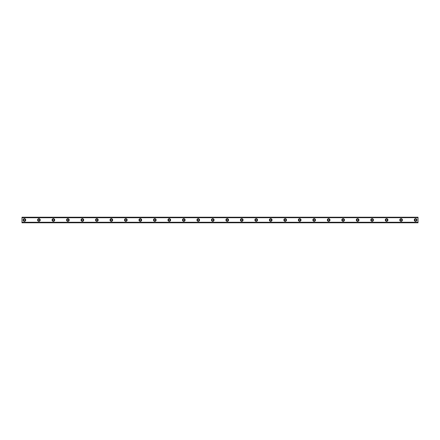 <?xml version="1.0" encoding="UTF-8"?>
<svg xmlns="http://www.w3.org/2000/svg" width="440" height="440" viewBox="0 0 440 440"><rect width="100%" height="100%" fill="white"/><g stroke="black" fill="none" stroke-linecap="round" stroke-linejoin="round"><path stroke-width="0.66" d="M24.415 220.847A0.847 0.847 0 0 1 23.568 220A0.847 0.847 0 0 1 24.415 219.153A0.847 0.847 0 0 1 25.262 220A0.847 0.847 0 0 1 24.415 220.847M415.586 220.847A0.847 0.847 0 0 1 414.739 220A0.847 0.847 0 0 1 415.586 219.153A0.847 0.847 0 0 1 416.433 220A0.847 0.847 0 0 1 415.586 220.847M401.099 220.847A0.847 0.847 0 0 1 400.252 220A0.847 0.847 0 0 1 401.099 219.153A0.847 0.847 0 0 1 401.94 220A0.847 0.847 0 0 1 401.099 220.847M386.611 220.847A0.847 0.847 0 0 1 385.764 220A0.847 0.847 0 0 1 386.611 219.153A0.847 0.847 0 0 1 387.453 220A0.847 0.847 0 0 1 386.611 220.847M372.125 220.847A0.847 0.847 0 0 1 371.278 220A0.847 0.847 0 0 1 372.125 219.153A0.847 0.847 0 0 1 372.966 220A0.847 0.847 0 0 1 372.125 220.847M357.632 220.847A0.847 0.847 0 0 1 356.791 220A0.847 0.847 0 0 1 357.632 219.153A0.847 0.847 0 0 1 358.479 220A0.847 0.847 0 0 1 357.632 220.847M343.145 220.847A0.847 0.847 0 0 1 342.304 220A0.847 0.847 0 0 1 343.145 219.153A0.847 0.847 0 0 1 343.992 220A0.847 0.847 0 0 1 343.145 220.847M328.658 220.847A0.847 0.847 0 0 1 327.811 220A0.847 0.847 0 0 1 328.658 219.153A0.847 0.847 0 0 1 329.505 220A0.847 0.847 0 0 1 328.658 220.847M314.171 220.847A0.847 0.847 0 0 1 313.324 220A0.847 0.847 0 0 1 314.171 219.153A0.847 0.847 0 0 1 315.018 220A0.847 0.847 0 0 1 314.171 220.847M299.684 220.847A0.847 0.847 0 0 1 298.837 220A0.847 0.847 0 0 1 299.684 219.153A0.847 0.847 0 0 1 300.526 220A0.847 0.847 0 0 1 299.684 220.847M285.197 220.847A0.847 0.847 0 0 1 284.35 220A0.847 0.847 0 0 1 285.197 219.153A0.847 0.847 0 0 1 286.039 220A0.847 0.847 0 0 1 285.197 220.847M270.71 220.847A0.847 0.847 0 0 1 269.863 220A0.847 0.847 0 0 1 270.71 219.153A0.847 0.847 0 0 1 271.552 220A0.847 0.847 0 0 1 270.71 220.847M256.218 220.847A0.847 0.847 0 0 1 255.376 220A0.847 0.847 0 0 1 256.218 219.153A0.847 0.847 0 0 1 257.065 220A0.847 0.847 0 0 1 256.218 220.847M241.731 220.847A0.847 0.847 0 0 1 240.889 220A0.847 0.847 0 0 1 241.731 219.153A0.847 0.847 0 0 1 242.578 220A0.847 0.847 0 0 1 241.731 220.847M227.244 220.847A0.847 0.847 0 0 1 226.397 220A0.847 0.847 0 0 1 227.244 219.153A0.847 0.847 0 0 1 228.091 220A0.847 0.847 0 0 1 227.244 220.847M212.757 220.847A0.847 0.847 0 0 1 211.91 220A0.847 0.847 0 0 1 212.757 219.153A0.847 0.847 0 0 1 213.604 220A0.847 0.847 0 0 1 212.757 220.847M198.27 220.847A0.847 0.847 0 0 1 197.423 220A0.847 0.847 0 0 1 198.27 219.153A0.847 0.847 0 0 1 199.111 220A0.847 0.847 0 0 1 198.27 220.847M183.782 220.847A0.847 0.847 0 0 1 182.936 220A0.847 0.847 0 0 1 183.782 219.153A0.847 0.847 0 0 1 184.624 220A0.847 0.847 0 0 1 183.782 220.847M169.29 220.847A0.847 0.847 0 0 1 168.448 220A0.847 0.847 0 0 1 169.29 219.153A0.847 0.847 0 0 1 170.137 220A0.847 0.847 0 0 1 169.29 220.847M154.803 220.847A0.847 0.847 0 0 1 153.962 220A0.847 0.847 0 0 1 154.803 219.153A0.847 0.847 0 0 1 155.65 220A0.847 0.847 0 0 1 154.803 220.847M140.316 220.847A0.847 0.847 0 0 1 139.475 220A0.847 0.847 0 0 1 140.316 219.153A0.847 0.847 0 0 1 141.163 220A0.847 0.847 0 0 1 140.316 220.847M125.829 220.847A0.847 0.847 0 0 1 124.982 220A0.847 0.847 0 0 1 125.829 219.153A0.847 0.847 0 0 1 126.676 220A0.847 0.847 0 0 1 125.829 220.847M111.342 220.847A0.847 0.847 0 0 1 110.495 220A0.847 0.847 0 0 1 111.342 219.153A0.847 0.847 0 0 1 112.189 220A0.847 0.847 0 0 1 111.342 220.847M96.855 220.847A0.847 0.847 0 0 1 96.008 220A0.847 0.847 0 0 1 96.855 219.153A0.847 0.847 0 0 1 97.697 220A0.847 0.847 0 0 1 96.855 220.847M82.368 220.847A0.847 0.847 0 0 1 81.521 220A0.847 0.847 0 0 1 82.368 219.153A0.847 0.847 0 0 1 83.21 220A0.847 0.847 0 0 1 82.368 220.847M67.876 220.847A0.847 0.847 0 0 1 67.034 220A0.847 0.847 0 0 1 67.876 219.153A0.847 0.847 0 0 1 68.723 220A0.847 0.847 0 0 1 67.876 220.847M53.389 220.847A0.847 0.847 0 0 1 52.547 220A0.847 0.847 0 0 1 53.389 219.153A0.847 0.847 0 0 1 54.236 220A0.847 0.847 0 0 1 53.389 220.847M38.902 220.847A0.847 0.847 0 0 1 38.06 220A0.847 0.847 0 0 1 38.902 219.153A0.847 0.847 0 0 1 39.748 220A0.847 0.847 0 0 1 38.902 220.847M24.415 218.674A1.326 1.326 0 0 0 23.089 220A1.326 1.326 0 0 0 24.415 221.326A1.326 1.326 0 0 0 25.74 220A1.326 1.326 0 0 0 24.415 218.674M415.586 218.674A1.326 1.326 0 0 0 414.26 220A1.326 1.326 0 0 0 415.586 221.326A1.326 1.326 0 0 0 416.911 220A1.326 1.326 0 0 0 415.586 218.674M401.099 218.674A1.326 1.326 0 0 0 399.768 220A1.326 1.326 0 0 0 401.099 221.326A1.326 1.326 0 0 0 402.424 220A1.326 1.326 0 0 0 401.099 218.674M386.611 218.674A1.326 1.326 0 0 0 385.281 220A1.326 1.326 0 0 0 386.611 221.326A1.326 1.326 0 0 0 387.937 220A1.326 1.326 0 0 0 386.611 218.674M372.125 218.674A1.326 1.326 0 0 0 370.793 220A1.326 1.326 0 0 0 372.125 221.326A1.326 1.326 0 0 0 373.45 220A1.326 1.326 0 0 0 372.125 218.674M357.632 218.674A1.326 1.326 0 0 0 356.307 220A1.326 1.326 0 0 0 357.632 221.326A1.326 1.326 0 0 0 358.963 220A1.326 1.326 0 0 0 357.632 218.674M343.145 218.674A1.326 1.326 0 0 0 341.82 220A1.326 1.326 0 0 0 343.145 221.326A1.326 1.326 0 0 0 344.476 220A1.326 1.326 0 0 0 343.145 218.674M328.658 218.674A1.326 1.326 0 0 0 327.333 220A1.326 1.326 0 0 0 328.658 221.326A1.326 1.326 0 0 0 329.989 220A1.326 1.326 0 0 0 328.658 218.674M314.171 218.674A1.326 1.326 0 0 0 312.84 220A1.326 1.326 0 0 0 314.171 221.326A1.326 1.326 0 0 0 315.497 220A1.326 1.326 0 0 0 314.171 218.674M299.684 218.674A1.326 1.326 0 0 0 298.353 220A1.326 1.326 0 0 0 299.684 221.326A1.326 1.326 0 0 0 301.01 220A1.326 1.326 0 0 0 299.684 218.674M285.197 218.674A1.326 1.326 0 0 0 283.866 220A1.326 1.326 0 0 0 285.197 221.326A1.326 1.326 0 0 0 286.523 220A1.326 1.326 0 0 0 285.197 218.674M270.71 218.674A1.326 1.326 0 0 0 269.379 220A1.326 1.326 0 0 0 270.71 221.326A1.326 1.326 0 0 0 272.036 220A1.326 1.326 0 0 0 270.71 218.674M256.218 218.674A1.326 1.326 0 0 0 254.892 220A1.326 1.326 0 0 0 256.218 221.326A1.326 1.326 0 0 0 257.548 220A1.326 1.326 0 0 0 256.218 218.674M241.731 218.674A1.326 1.326 0 0 0 240.405 220A1.326 1.326 0 0 0 241.731 221.326A1.326 1.326 0 0 0 243.062 220A1.326 1.326 0 0 0 241.731 218.674M227.244 218.674A1.326 1.326 0 0 0 225.918 220A1.326 1.326 0 0 0 227.244 221.326A1.326 1.326 0 0 0 228.575 220A1.326 1.326 0 0 0 227.244 218.674M212.757 218.674A1.326 1.326 0 0 0 211.426 220A1.326 1.326 0 0 0 212.757 221.326A1.326 1.326 0 0 0 214.082 220A1.326 1.326 0 0 0 212.757 218.674M198.27 218.674A1.326 1.326 0 0 0 196.939 220A1.326 1.326 0 0 0 198.27 221.326A1.326 1.326 0 0 0 199.595 220A1.326 1.326 0 0 0 198.27 218.674M183.782 218.674A1.326 1.326 0 0 0 182.452 220A1.326 1.326 0 0 0 183.782 221.326A1.326 1.326 0 0 0 185.108 220A1.326 1.326 0 0 0 183.782 218.674M169.29 218.674A1.326 1.326 0 0 0 167.965 220A1.326 1.326 0 0 0 169.29 221.326A1.326 1.326 0 0 0 170.621 220A1.326 1.326 0 0 0 169.29 218.674M154.803 218.674A1.326 1.326 0 0 0 153.478 220A1.326 1.326 0 0 0 154.803 221.326A1.326 1.326 0 0 0 156.134 220A1.326 1.326 0 0 0 154.803 218.674M140.316 218.674A1.326 1.326 0 0 0 138.991 220A1.326 1.326 0 0 0 140.316 221.326A1.326 1.326 0 0 0 141.647 220A1.326 1.326 0 0 0 140.316 218.674M125.829 218.674A1.326 1.326 0 0 0 124.504 220A1.326 1.326 0 0 0 125.829 221.326A1.326 1.326 0 0 0 127.16 220A1.326 1.326 0 0 0 125.829 218.674M111.342 218.674A1.326 1.326 0 0 0 110.011 220A1.326 1.326 0 0 0 111.342 221.326A1.326 1.326 0 0 0 112.668 220A1.326 1.326 0 0 0 111.342 218.674M96.855 218.674A1.326 1.326 0 0 0 95.524 220A1.326 1.326 0 0 0 96.855 221.326A1.326 1.326 0 0 0 98.181 220A1.326 1.326 0 0 0 96.855 218.674M82.368 218.674A1.326 1.326 0 0 0 81.037 220A1.326 1.326 0 0 0 82.368 221.326A1.326 1.326 0 0 0 83.694 220A1.326 1.326 0 0 0 82.368 218.674M67.876 218.674A1.326 1.326 0 0 0 66.55 220A1.326 1.326 0 0 0 67.876 221.326A1.326 1.326 0 0 0 69.207 220A1.326 1.326 0 0 0 67.876 218.674M53.389 218.674A1.326 1.326 0 0 0 52.063 220A1.326 1.326 0 0 0 53.389 221.326A1.326 1.326 0 0 0 54.72 220A1.326 1.326 0 0 0 53.389 218.674M38.902 218.674A1.326 1.326 0 0 0 37.576 220A1.326 1.326 0 0 0 38.902 221.326A1.326 1.326 0 0 0 40.233 220A1.326 1.326 0 0 0 38.902 218.674M22 217.223L418 217.223L22 217.223L418 217.223L22 217.223L22 222.778L418 222.778L22 222.717M22 222.321L418 222.321L418 222.717M418 222.778L22 222.778L418 222.778M22 217.283L418 217.223M418 217.283L418 217.679L22 217.679M22 217.751L418 217.679M418 217.751L418 222.25L22 222.25"/></g></svg>
